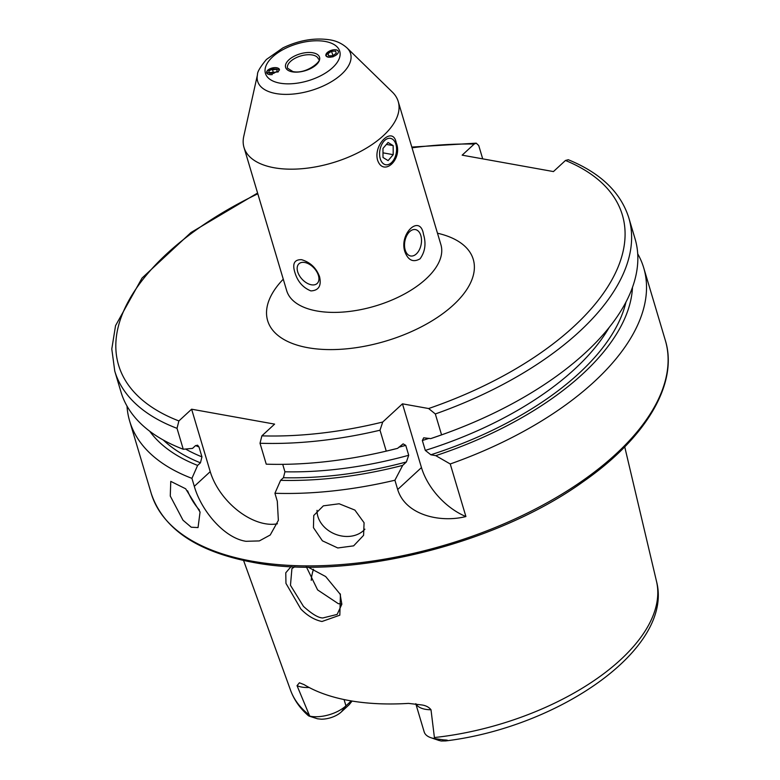 <?xml version="1.0" encoding="UTF-8"?>
<svg xmlns="http://www.w3.org/2000/svg" width="780" height="780" viewBox="0 0 780 780"><rect width="100%" height="100%" fill="white"/><g stroke="black" fill="none" stroke-linecap="round" stroke-linejoin="round"><path stroke-width="1.17" d="M396.181 142.72C403.094 159.198 383.292 177.46 377.51 159.939C373.308 143.92 393.11 125.687 396.181 142.72M307.983 567.079L325.669 576.547L340.421 594.516L339.827 615.186L321.974 621.494C314.525 619.963 307.476 615.81 300.846 609.014L285.958 583.372L285.773 572.803L291.037 566.611M294.811 566.787L291.925 568.562L290.472 585.292L303.459 606.382C312.029 614.094 318.484 617.955 322.832 617.965L337.145 614.425L341.845 604.237L340.012 593.609M200.06 512.031L198.042 527.572L191.256 527.221L183.017 520.231L170.264 496.022L170.771 481.377L185.65 488.777L200.06 512.031M187.6 490.825A26.822 10.403 -120.6 0 0 199.407 510.023M364.075 522.736L363.587 535.333L353.632 545.854L337.779 547.969L322.394 540.813L313.443 527.66L313.755 515.492L323.359 505.84L339.173 503.773L354.89 510.091L364.075 522.736M317.041 510.325A26.822 21.664 -158.3 0 0 317.889 516.496A26.822 21.664 -158.3 0 0 338.812 535.363A26.822 21.664 -158.3 0 0 364.904 529.172M329.764 50.944L325.757 55.595L328.253 57.213L333.07 56.823M267.793 70.073L266.536 72.852L278.177 71.936L279.435 69.157L267.793 70.073M392.36 92.089A80.457 39.995 163.4 0 1 398.219 101.497A80.457 39.995 163.4 0 1 360.916 151.242A80.457 39.995 163.4 0 1 274.18 167.758A80.457 39.995 163.4 0 1 244.003 147.469A80.457 39.995 163.4 0 1 243.75 136.393L257.498 74.636A48.487 24.102 163.4 0 0 275.837 93.532A48.487 24.102 163.4 0 0 333.323 80.525A48.487 24.102 163.4 0 0 347.041 47.941L392.36 92.089M405.19 249.99A13.406 8.287 100.2 0 0 410.641 255.977A13.406 8.287 100.2 0 0 419.367 249.766A13.406 8.287 100.2 0 0 420.839 235.57A13.406 8.287 100.2 0 0 415.389 229.583A13.406 8.287 100.2 0 0 406.663 235.794A13.406 8.287 100.2 0 0 405.19 249.99M423.501 234.39C426.27 243.565 425.139 251.706 420.079 258.804C413.176 262.743 408.096 260.344 404.84 251.589C398.911 233.464 420.254 213.661 423.501 234.39M297.677 271.772A13.406 8.161 -132.7 0 0 306.56 282.886A13.406 8.161 -132.7 0 0 317.138 283.491A13.406 8.161 -132.7 0 0 318.425 275.496A13.406 8.161 -132.7 0 0 309.533 264.381A13.406 8.161 -132.7 0 0 298.954 263.776A13.406 8.161 -132.7 0 0 297.677 271.772M319.546 276.656C321.604 285.763 318.727 290.511 310.898 290.911C302.854 287.644 297.492 281.404 294.811 272.21C292.198 263.62 294.46 259.447 301.587 259.691C310.313 262.294 316.3 267.95 319.546 276.656M309.007 716.069L317.528 718.789L321.35 719.189A17.326 8.609 163.4 0 0 341.289 711.974L349.167 704.71L352.092 701.054M341.289 711.974L345.94 705.841A26.179 13.016 163.4 0 1 310.43 716.284A26.179 13.016 163.4 0 1 309.894 716.176L308.256 715.543L309.894 716.176L309.27 715.006A190.973 94.936 163.4 0 1 290.608 690.388L243.575 560.479M309.133 687.482A26.179 13.016 163.4 0 1 297.034 685.659L299.403 682.783L304.093 684.625A193.177 96.037 163.4 0 0 349.206 700.557A193.177 96.037 163.4 0 0 408.505 703.394L421.98 704.974C425.948 705.578 428.951 707.167 430.999 709.742L434.538 738.582L443.761 739.898C448.003 740.074 448.646 740.415 445.721 740.922L441.1 741L438.389 740.22M415.779 703.726L424.174 731.893A26.179 13.016 -16.6 0 0 430.833 737.685A26.179 13.016 -16.6 0 0 434.002 738.494A26.179 13.016 -16.6 0 0 434.538 738.582M306.248 566.592L317.616 589.914L338.325 603.681L341.854 604.012M311.24 580.33A142.145 70.668 163.4 0 1 313.492 569.234M637.708 253.802A268.203 133.331 163.4 0 1 643.724 267.852A268.203 133.331 163.4 0 1 450.235 463.973L465.913 516.545C439.754 523.156 405.278 514.8 397.683 489.508L394.914 480.226A268.203 133.331 163.4 0 1 274.921 493.272L277.3 501.238L278.363 520.377L270.241 534.992L259.331 540.92L245.944 541.3C223.753 537.917 201.045 510.149 194.308 486.33L191.929 478.354A268.203 133.331 163.4 0 1 129.665 421.102A268.203 133.331 163.4 0 1 127.003 406.058M297.034 685.659L309.27 715.006M443.761 739.898L445.624 740.932C559.289 727.135 674.183 648.16 656.497 581.305A190.973 94.936 163.4 0 1 434.519 737.519M435.328 413.956A268.203 133.331 163.4 0 0 628.817 217.844L635.047 238.758A268.203 133.331 163.4 0 1 447.574 432.705A268.203 133.331 163.4 0 1 441.568 434.869L435.328 413.956L428.639 408.535L402.46 403.835L382.726 422.029A262.84 130.66 163.4 0 1 261.875 435.854L260.013 443.255L266.243 464.168A268.203 133.331 163.4 0 0 384.062 451.639A268.203 133.331 163.4 0 0 386.246 451.132L380.006 430.219L382.726 422.029M482.703 158.847L478.735 145.558L476.229 143.159L474.201 144.056L462.16 155.161L553.439 171.571L565.481 160.466L568.279 159.724C600.502 172.916 620.685 192.29 628.817 217.844M447.574 432.705L446.111 433.241A255.645 127.082 163.4 0 1 430.687 438.623L441.568 434.869M632.483 287.323A255.645 127.082 163.4 0 1 435.767 455.656L430.862 454.779L425.295 450.401L422.341 440.495L423.686 437.814L430.687 438.623M450.235 463.973L435.767 455.656M191.929 478.354L197.623 465.416L200.45 462.813L201.942 456.875L198.998 446.979L197.594 445.185L195.37 445.77L192.543 448.383L183.261 449.251L177.021 428.337L178.893 420.937L191.617 409.198L274.609 424.115L261.875 435.854M183.261 449.251A268.203 133.331 163.4 0 1 120.988 391.999L114.757 371.095A268.203 133.331 163.4 0 0 177.021 428.337M394.914 480.226L402.685 465.387L406.38 461.974L408.71 455.276L405.756 445.37L403.123 443.859L397.605 448.344A255.645 127.082 163.4 0 1 385.573 451.288L384.062 451.639M397.605 448.344L386.246 451.132M282.711 464.344L284.934 471.793L283.433 477.731L280.605 480.334L274.921 493.272M402.685 465.387A255.645 127.082 163.4 0 1 280.605 480.334M197.623 465.416A255.645 127.082 163.4 0 1 149.731 431.243M277.427 523.78A53.645 32.653 47.3 0 1 210.23 471.647L191.617 409.198M465.913 516.545A53.645 32.653 47.3 0 1 421.463 467.581L402.46 403.835M344.068 699.553L345.94 705.841L351.283 700.918M388.05 138.479A13.406 8.287 100.2 0 0 379.587 153.884A13.406 8.287 100.2 0 0 388.128 164.619A13.406 8.287 100.2 0 0 393.042 160.855A13.406 8.287 100.2 0 0 395.967 144.553A13.406 8.287 100.2 0 0 388.05 138.479M382.97 148.424L383 157.482L388.108 160.612L393.198 154.674L393.169 145.616L388.06 142.496L382.97 148.424M386.422 144.407L393.169 145.616M382.99 152.841L393.198 154.674M331.237 50.349A6.542 3.247 -19.2 0 0 330.223 50.739A6.542 3.247 -19.2 0 0 326.011 55.789A6.542 3.247 -19.2 0 0 333.002 56.608A6.542 3.247 -19.2 0 0 338.364 51.597A6.542 3.247 -19.2 0 0 331.909 50.144A6.542 3.247 -19.2 0 0 331.237 50.349M327.99 53.635L328.614 55.858L332.748 55.702L336.248 53.323L335.624 51.1L331.5 51.256L327.99 53.635L328.76 55.848M332.982 55.536L331.5 51.256M279.406 70.141A6.542 3.247 -14 0 0 273.039 67.811A6.542 3.247 -14 0 0 272.132 68.006A6.542 3.247 -14 0 0 271.44 68.211A6.542 3.247 -14 0 0 266.633 72.559A6.542 3.247 -14 0 0 272.347 74.568M268.808 71.029L269.431 73.252L273.644 73.359L277.222 71.243L276.598 69.02L272.395 68.913L268.808 71.029M273.497 73.359L272.395 68.913M277.163 71.282L276.598 69.02M325.182 41.457A38.756 19.266 163.4 0 1 332.563 67.694A38.756 19.266 163.4 0 1 279.971 83.158A38.756 19.266 163.4 0 1 272.59 56.921A38.756 19.266 163.4 0 1 325.182 41.457M312.361 54.99A16.087 7.995 163.4 0 1 318.396 59.046C323.329 59.495 307.086 74.636 292.939 71.585L287.557 68.24A16.087 7.995 163.4 0 1 295.015 58.295A16.087 7.995 163.4 0 1 312.361 54.99M312.897 52.786A17.706 8.804 163.4 0 1 316.27 64.769A17.706 8.804 163.4 0 1 292.247 71.828A17.706 8.804 163.4 0 1 288.883 59.846A17.706 8.804 163.4 0 1 312.897 52.786M415.896 703.745A26.179 13.016 -16.6 0 0 425.285 709.274A26.179 13.016 -16.6 0 0 430.999 709.742M643.724 267.852L665.311 340.285A268.203 133.331 163.4 0 1 540.969 506.093A268.203 133.331 163.4 0 1 251.862 561.151A268.203 133.331 163.4 0 1 151.261 493.526L129.665 421.102M398.219 101.497L440.915 244.725A80.457 39.995 163.4 0 1 403.611 294.46A80.457 39.995 163.4 0 1 316.875 310.976A80.457 39.995 163.4 0 1 286.699 290.696L244.003 147.469M437.482 233.22A107.279 53.333 163.4 0 1 451.698 306.501A107.279 53.333 163.4 0 1 307.885 347.704A107.279 53.333 163.4 0 1 283.267 279.191M565.481 160.466A262.84 130.66 163.4 0 1 428.639 408.535M429.088 438.331A246.617 122.596 163.4 0 1 422.341 440.495M609.121 327.532A246.617 122.596 163.4 0 1 425.295 450.401M625.94 302.133A250.906 124.732 163.4 0 1 430.862 454.779M178.893 420.937A262.84 130.66 163.4 0 1 257.81 193.791M412.025 147.82A262.84 130.66 163.4 0 1 474.201 144.056M380.006 430.219A268.203 133.331 163.4 0 1 260.013 443.255M405.756 445.37A246.617 122.596 163.4 0 1 398.814 447.232M198.998 446.979A246.617 122.596 163.4 0 1 195.614 445.565M408.71 455.276A246.617 122.596 163.4 0 1 284.934 471.793M201.942 456.875A246.617 122.596 163.4 0 1 185.572 449.036M406.38 461.974A250.906 124.732 163.4 0 1 283.433 477.731M200.45 462.813A250.906 124.732 163.4 0 1 163.312 440.047M194.308 486.33L210.23 471.647M397.683 489.508L421.463 467.581M340.421 594.526L340.197 594.019M347.041 47.941C342.127 43.543 336.365 40.833 329.735 39.819C314.398 37.567 298.769 40.267 282.848 47.921L266.419 59.465C260.12 67.158 257.156 72.218 257.498 74.636M439.228 740.551L430.833 737.685M665.311 340.285C678.688 383.341 646.191 437.941 582.855 481.923C494.861 545.21 348.377 580.983 252.944 562.351C197.008 551.772 163.118 528.84 151.261 493.526M656.497 581.305L624.731 446.852M308.49 715.777C300.144 708.533 294.187 700.069 290.608 690.388M476.229 143.159L411.801 147.069M257.585 193.05L190.993 232.518L142.038 278.06L115.547 325.669L111.793 348.972L114.757 371.095M395.967 144.553L395.528 142.974"/></g></svg>
